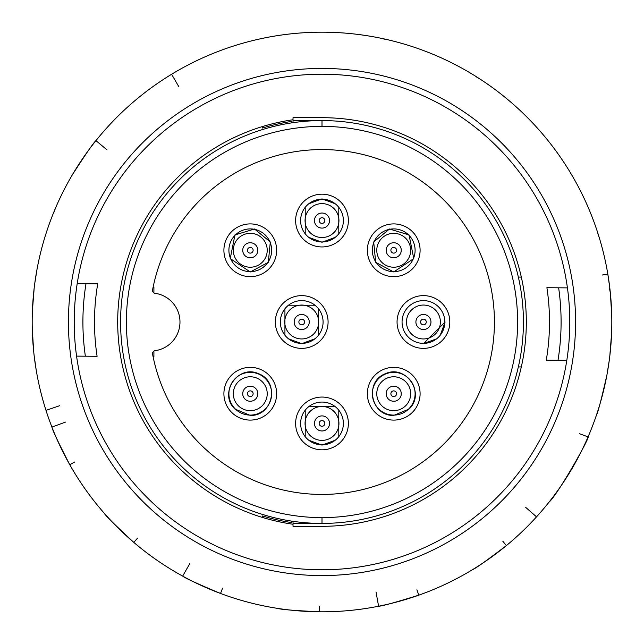 <?xml version="1.0" encoding="UTF-8"?>
<svg xmlns="http://www.w3.org/2000/svg" width="644" height="644" viewBox="0 0 644 644"><rect width="100%" height="100%" fill="white"/><g stroke="black" fill="none" stroke-linecap="round" stroke-linejoin="round"><path stroke-width="0.97" d="M291.571 121.426L291.571 122.891L291.571 121.426A202.868 202.868 0 0 0 262.591 128.027L262.591 126.514A204.317 204.317 0 0 1 293.02 119.752M322 517.623L322 523.419A201.419 201.419 0 0 1 120.581 322A201.419 201.419 0 0 1 322 120.581A201.419 201.419 0 0 1 523.419 322A201.419 201.419 0 0 1 322 523.419L293.02 523.419L293.02 526.317L322 526.317A204.317 204.317 0 0 0 521.318 277.081A204.317 204.317 0 0 0 322 117.683L293.02 117.683L293.02 122.674M322 126.377A195.623 195.623 0 0 1 491.412 419.808A195.623 195.623 0 0 1 152.588 419.808A195.623 195.623 0 0 1 322 126.377L322 120.581L293.02 120.581M521.318 366.919L518.348 366.919M293.02 521.326L293.02 523.419M518.348 277.081L521.318 277.081M262.591 126.514A204.317 204.317 0 0 0 293.02 524.248M137.55 538.086L133.807 542.393C115.381 525.343 105.487 515.586 104.143 513.131M163.278 564.482L167.368 567.106M189.851 563.532L182.655 576.114C184.756 577.966 197.386 583.754 220.538 593.47L222.583 588.141M255.789 604.144L260.522 605.215M319.609 606.093L319.505 611.8C294.429 610.584 280.583 609.466 277.967 608.443M356.277 609.779L361.099 609.16M376.024 591.965L378.592 606.229C381.401 606.302 394.788 602.615 418.777 595.177L416.918 589.783M452.635 580.695L456.95 578.473M502.779 541.169L506.369 545.605C486.373 560.795 475.055 568.837 472.398 569.731M533.24 520.416L536.533 516.85L525.625 507.303M550.274 500.557L548.946 502.24C557.68 494.866 590.645 436.334 588.061 436.906L579.568 433.734M548.052 503.358L548.946 502.24M575.575 324.182A253.583 253.583 0 0 1 193.321 540.509A253.583 253.583 0 0 1 197.104 101.309A253.583 253.583 0 0 1 575.575 324.182M569.779 324.133A247.787 247.787 0 0 0 199.954 106.349A247.787 247.787 0 0 0 196.267 535.518A247.787 247.787 0 0 0 569.779 324.133M566.809 360.334L546.281 360.157A227.501 227.501 0 0 0 546.901 287.707L567.428 287.884M546.901 287.707L558.638 287.812A239.093 239.093 0 0 1 558.01 360.262L546.281 360.157M97.099 356.293L85.362 356.188A239.093 239.093 0 0 1 85.99 283.738L97.719 283.843A227.501 227.501 0 0 0 97.099 356.293L76.572 356.116A247.787 247.787 0 0 1 77.191 283.666L97.719 283.843M34.188 287.989L32.409 310.633A289.808 289.808 0 0 0 32.256 328.376L33.649 351.052M599.451 238.272L597.857 233.683M598.01 233.635A289.808 289.808 0 0 0 592.086 216.907L590.113 211.965M554.082 148.426L551.143 144.562M539.857 130.869L536.307 126.9M480.722 79.518L476.552 77.03M461.346 67.886L456.652 65.374M388.211 39.856L383.446 38.938M383.478 38.785A289.808 289.808 0 0 0 366.034 35.557L360.761 34.792M287.723 34.221L282.901 34.84M265.409 37.771L260.192 38.857M191.365 63.305L187.05 65.527M178.895 86.795L171.602 74.269L167.078 77.071M110.76 123.584L107.468 127.15A289.808 289.808 0 0 0 95.948 140.642C93.758 142.396 85.861 153.827 72.273 174.943M107.081 149.923L95.948 140.642M55.642 207.795L53.911 212.335M47.551 228.894L45.885 233.957M37.038 269.224L34.784 283.304M74.768 461.973L69.777 464.743C58.29 442.412 52.333 429.862 51.914 427.093L65.519 422.086M89.919 495.574L92.857 499.438M44.549 405.728L45.99 410.365L59.707 405.696M34.164 355.754L36.169 369.865M609.433 288.246L610.351 292.948A289.808 289.808 0 0 1 611.8 324.496A289.808 289.808 0 0 0 179.257 69.777A289.808 289.808 0 0 0 174.943 571.727A289.808 289.808 0 0 0 611.8 324.496A289.808 289.808 0 0 1 611.591 333.367L609.812 356.011M602.196 275.028L607.831 274.135L609.836 288.246M611.744 315.624L610.351 292.948M596.449 415.106C597.906 412.707 601.416 399.272 606.962 374.776L609.216 360.696M155.027 293.302A28.98 28.98 0 0 1 155.027 350.698A2.898 2.898 0 0 0 152.58 354.111A172.439 172.439 0 0 0 417.368 465.66A172.439 172.439 0 0 0 417.368 178.34A172.439 172.439 0 0 0 152.58 289.889A2.898 2.898 0 0 0 155.027 293.302M153.908 287.224L153.908 292.899L153.908 287.224L153.103 287.224M153.908 356.776L153.908 351.101L153.908 356.776L153.103 356.776M262.591 517.486L262.591 515.973A202.868 202.868 0 0 0 291.571 522.574L291.571 521.109M234.939 409.061C218.147 393.581 237.845 364.093 258.574 373.689C280.019 381.562 273.096 416.346 250.274 415.412L234.939 409.061M250.274 420.097A26.372 26.372 0 0 1 227.437 380.54A26.372 26.372 0 0 1 273.112 380.54A26.372 26.372 0 0 1 250.274 420.097M335.234 440.214L322 445.125L308.766 440.214M305.216 436.672L305.216 410.196M308.766 406.654L335.234 406.654M338.784 410.196L338.784 436.672M322 449.81A26.372 26.372 0 0 1 299.162 410.244A26.372 26.372 0 0 1 344.838 410.244A26.372 26.372 0 0 1 322 449.81M409.061 409.061L393.726 415.412C370.904 416.346 363.981 381.562 385.426 373.689C406.155 364.093 425.853 393.581 409.061 409.061M393.726 420.097A26.372 26.372 0 0 1 370.888 380.54A26.372 26.372 0 0 1 416.563 380.54A26.372 26.372 0 0 1 393.726 420.097M436.672 338.784L423.43 343.687L445.125 322L440.214 335.234M423.43 348.372A26.372 26.372 0 0 1 400.592 308.814A26.372 26.372 0 0 1 446.276 308.814A26.372 26.372 0 0 1 423.43 348.372M393.726 271.961L375.694 262.325L373.689 241.975L389.491 229.006L409.061 234.939L413.762 258.574L393.726 271.961M393.726 276.646A26.372 26.372 0 0 1 370.888 237.089A26.372 26.372 0 0 1 416.563 237.089A26.372 26.372 0 0 1 393.726 276.646M308.766 203.786L322 198.875L335.234 203.786M338.784 207.328L338.784 233.804M335.234 237.346L322 242.257L308.766 237.346M305.216 233.804L305.216 207.328M322 246.942A26.372 26.372 0 0 1 299.162 207.376A26.372 26.372 0 0 1 344.838 207.376A26.372 26.372 0 0 1 322 246.942M234.939 234.939L254.509 229.006L270.311 241.975L268.307 262.325L250.274 271.961L230.238 258.574L234.939 234.939M250.274 276.646A26.372 26.372 0 0 1 227.437 237.089A26.372 26.372 0 0 1 273.112 237.089A26.372 26.372 0 0 1 250.274 276.646M314.948 338.784L301.714 343.687L288.48 338.784M284.93 335.234L284.93 308.766M288.48 305.216L314.948 305.216M318.498 308.766L318.498 335.234M301.714 348.372A26.372 26.372 0 0 1 278.876 308.814A26.372 26.372 0 0 1 324.552 308.814A26.372 26.372 0 0 1 301.714 348.372M280.341 322A21.373 21.373 0 0 1 301.714 300.627A21.373 21.373 0 0 1 323.087 322A21.373 21.373 0 0 1 301.714 343.373A21.373 21.373 0 0 1 280.341 322M228.902 250.274A21.373 21.373 0 0 1 250.274 228.902A21.373 21.373 0 0 1 271.647 250.274A21.373 21.373 0 0 1 250.274 271.647A21.373 21.373 0 0 1 228.902 250.274M300.627 220.57A21.373 21.373 0 0 1 322 199.189A21.373 21.373 0 0 1 343.373 220.57A21.373 21.373 0 0 1 322 241.943A21.373 21.373 0 0 1 300.627 220.57M372.353 250.274A21.373 21.373 0 0 1 393.726 228.902A21.373 21.373 0 0 1 415.098 250.274A21.373 21.373 0 0 1 393.726 271.647A21.373 21.373 0 0 1 372.353 250.274M402.057 322A21.373 21.373 0 0 1 423.43 300.627A21.373 21.373 0 0 1 444.811 322A21.373 21.373 0 0 1 423.43 343.373A21.373 21.373 0 0 1 402.057 322M372.353 393.726A21.373 21.373 0 0 1 393.726 372.353A21.373 21.373 0 0 1 415.098 393.726A21.373 21.373 0 0 1 393.726 415.098A21.373 21.373 0 0 1 372.353 393.726M300.627 423.43A21.373 21.373 0 0 1 322 402.057A21.373 21.373 0 0 1 343.373 423.43A21.373 21.373 0 0 1 322 444.811A21.373 21.373 0 0 1 300.627 423.43M228.902 393.726A21.373 21.373 0 0 1 250.274 372.353A21.373 21.373 0 0 1 271.647 393.726A21.373 21.373 0 0 1 250.274 415.098A21.373 21.373 0 0 1 228.902 393.726M32.409 310.633A289.808 289.808 0 0 0 32.256 328.376M298.872 322A2.842 2.842 0 0 0 303.131 324.463A2.842 2.842 0 0 0 303.131 319.537A2.842 2.842 0 0 0 298.872 322M294.179 322A7.535 7.535 0 0 1 301.714 314.465A7.535 7.535 0 0 1 309.249 322A7.535 7.535 0 0 1 301.714 329.535A7.535 7.535 0 0 1 294.179 322M318.659 322A16.945 16.945 0 0 0 301.714 305.055A16.945 16.945 0 0 0 284.769 322A16.945 16.945 0 0 0 301.714 338.945A16.945 16.945 0 0 0 318.659 322M247.433 250.274A2.842 2.842 0 0 0 251.699 252.738A2.842 2.842 0 0 0 251.699 247.811A2.842 2.842 0 0 0 247.433 250.274M242.74 250.274A7.535 7.535 0 0 1 250.274 242.74A7.535 7.535 0 0 1 257.809 250.274A7.535 7.535 0 0 1 250.274 257.809A7.535 7.535 0 0 1 242.74 250.274M267.22 250.274A16.945 16.945 0 0 0 250.274 233.329A16.945 16.945 0 0 0 233.329 250.274A16.945 16.945 0 0 0 250.274 267.22A16.945 16.945 0 0 0 267.22 250.274M319.158 220.57A2.842 2.842 0 0 0 323.425 223.025A2.842 2.842 0 0 0 323.425 218.107A2.842 2.842 0 0 0 319.158 220.57M314.465 220.57A7.535 7.535 0 0 1 322 213.035A7.535 7.535 0 0 1 329.535 220.57A7.535 7.535 0 0 1 322 228.097A7.535 7.535 0 0 1 314.465 220.57M338.945 220.57A16.945 16.945 0 0 0 322 203.617A16.945 16.945 0 0 0 305.055 220.57A16.945 16.945 0 0 0 322 237.515A16.945 16.945 0 0 0 338.945 220.57M390.884 250.274A2.842 2.842 0 0 0 395.142 252.738A2.842 2.842 0 0 0 395.142 247.811A2.842 2.842 0 0 0 390.884 250.274M386.191 250.274A7.535 7.535 0 0 1 393.726 242.74A7.535 7.535 0 0 1 401.26 250.274A7.535 7.535 0 0 1 393.726 257.809A7.535 7.535 0 0 1 386.191 250.274M410.671 250.274A16.945 16.945 0 0 0 393.726 233.329A16.945 16.945 0 0 0 376.78 250.274A16.945 16.945 0 0 0 393.726 267.22A16.945 16.945 0 0 0 410.671 250.274M420.588 322A2.842 2.842 0 0 0 424.855 324.463A2.842 2.842 0 0 0 424.855 319.537A2.842 2.842 0 0 0 420.588 322M415.903 322A7.535 7.535 0 0 1 423.43 314.465A7.535 7.535 0 0 1 430.965 322A7.535 7.535 0 0 1 423.43 329.535A7.535 7.535 0 0 1 415.903 322M440.383 322A16.945 16.945 0 0 0 423.43 305.055A16.945 16.945 0 0 0 406.485 322A16.945 16.945 0 0 0 423.43 338.945A16.945 16.945 0 0 0 440.383 322M390.884 393.726A2.842 2.842 0 0 0 395.142 396.189A2.842 2.842 0 0 0 395.142 391.262A2.842 2.842 0 0 0 390.884 393.726M386.191 393.726A7.535 7.535 0 0 1 393.726 386.191A7.535 7.535 0 0 1 401.26 393.726A7.535 7.535 0 0 1 393.726 401.26A7.535 7.535 0 0 1 386.191 393.726M410.671 393.726A16.945 16.945 0 0 0 393.726 376.78A16.945 16.945 0 0 0 376.78 393.726A16.945 16.945 0 0 0 393.726 410.671A16.945 16.945 0 0 0 410.671 393.726M319.158 423.43A2.842 2.842 0 0 0 323.425 425.893A2.842 2.842 0 0 0 323.425 420.975A2.842 2.842 0 0 0 319.158 423.43M314.465 423.43A7.535 7.535 0 0 1 322 415.903A7.535 7.535 0 0 1 329.535 423.43A7.535 7.535 0 0 1 322 430.965A7.535 7.535 0 0 1 314.465 423.43M338.945 423.43A16.945 16.945 0 0 0 322 406.485A16.945 16.945 0 0 0 305.055 423.43A16.945 16.945 0 0 0 322 440.383A16.945 16.945 0 0 0 338.945 423.43M247.433 393.726A2.842 2.842 0 0 0 251.699 396.189A2.842 2.842 0 0 0 251.699 391.262A2.842 2.842 0 0 0 247.433 393.726M242.74 393.726A7.535 7.535 0 0 1 250.274 386.191A7.535 7.535 0 0 1 257.809 393.726A7.535 7.535 0 0 1 250.274 401.26A7.535 7.535 0 0 1 242.74 393.726M267.22 393.726A16.945 16.945 0 0 0 250.274 376.78A16.945 16.945 0 0 0 233.329 393.726A16.945 16.945 0 0 0 250.274 410.671A16.945 16.945 0 0 0 267.22 393.726"/></g></svg>
